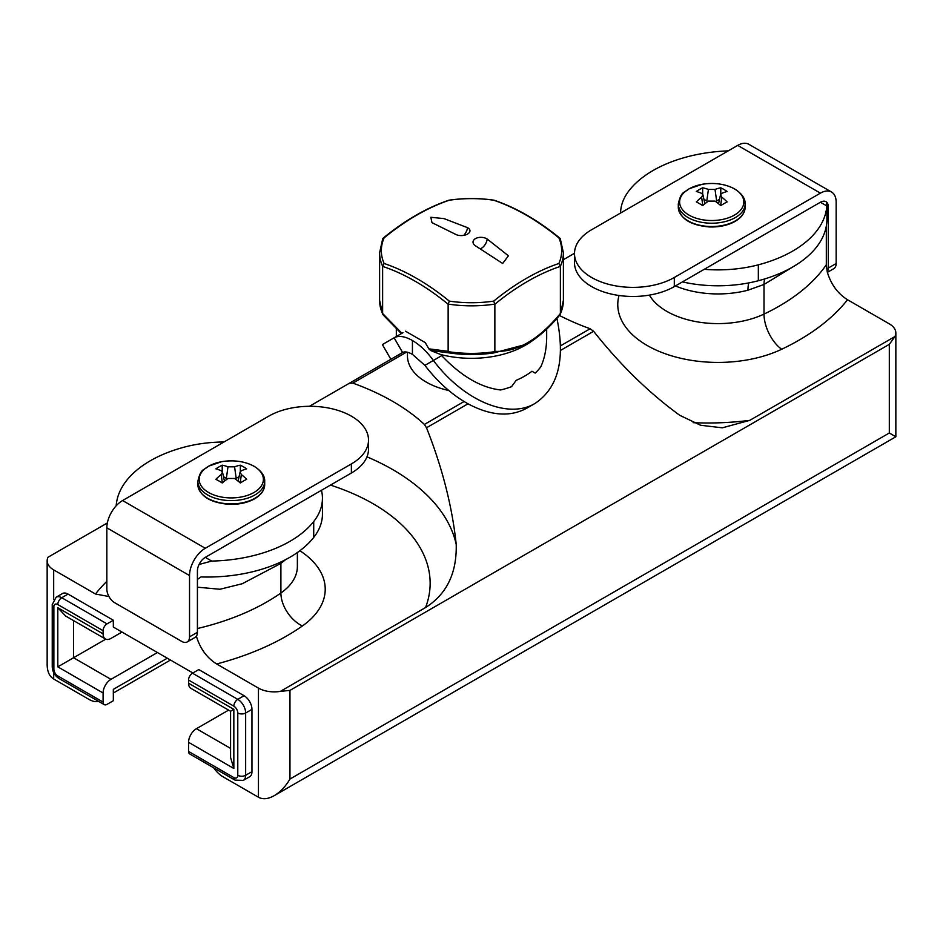 <?xml version="1.0" encoding="UTF-8"?>
<svg xmlns="http://www.w3.org/2000/svg" width="943" height="943" viewBox="0 0 943 943"><rect width="100%" height="100%" fill="white"/><g stroke="black" fill="none" stroke-linecap="round" stroke-linejoin="round"><path stroke-width="1.41" d="M448.762 390.496A64.041 36.977 180 0 1 407.459 355.924L407.459 352.246M366.98 456.848A222.772 128.613 180 0 1 456.212 544.37C452.216 506.556 442.314 467.693 426.507 427.768L424.397 424.433A222.772 128.613 0 0 0 352.847 383.117L349.381 383.235L402.649 352.482M402.602 352.505L390.862 359.283L382.375 344.584L394.115 337.806C398.689 335.343 404.795 336.238 412.433 340.506C420.059 345.044 427.038 351.704 433.367 360.462L424.88 365.365L412.433 354.368C408.071 351.939 404.795 351.326 402.602 352.505L394.115 337.806L401.93 333.292L382.622 313.5L382.622 266.397A223.963 129.309 60 0 1 448.137 304.224L448.137 351.326L428.841 348.827L430.645 350.525L449.092 352.906A91.082 52.584 0 0 0 493.908 352.906L527.432 344.018C539.443 336.427 550.347 326.632 560.13 314.62M619.009 295.501A100.241 57.877 0 0 0 668.233 354.78A100.241 57.877 0 0 0 781.688 349.252A239.475 138.256 0 0 0 847.533 299.744L889.32 323.873A22.278 12.86 180 0 1 895.85 332.962A22.278 12.86 180 0 1 894.978 336.521L749.779 420.354L722.35 427.816L700.625 425.258L679.75 415.309C648.996 392.948 620.294 364.941 593.619 331.288L590.153 328.742A222.772 128.613 180 0 1 559.423 315.457M556.9 318.333C565.482 359.507 558.232 387.844 535.141 403.356L526.654 408.248C510.033 417.254 490.49 415.769 468.011 403.804C452.275 395.011 437.906 382.198 424.88 365.365M113.337 620.235L68.049 594.09A11.139 6.436 60 0 0 62.474 593.536L56.179 597.178A11.139 6.436 60 0 1 61.743 597.732L107.03 623.877L113.337 620.235L113.337 627.06L192.879 672.984M696.311 201.932A60.446 40.419 -69.5 0 1 701.639 197.17L702.912 194.694L701.639 193.362A60.446 28.302 -128 0 0 696.311 191.464A60.305 40.337 -69.5 0 1 702.665 187.81A60.446 40.419 69.5 0 1 708.417 189.437L715.018 189.437A60.446 40.419 -69.5 0 1 720.782 187.81A60.305 40.337 69.5 0 1 727.124 191.464A60.446 28.302 128 0 0 721.808 193.362L720.523 194.694L721.808 197.17A60.446 40.419 69.5 0 1 727.124 201.932A60.305 28.243 128 0 0 720.782 205.586A60.446 28.302 -128 0 0 715.018 201.095L708.417 201.095A60.446 28.302 128 0 0 702.665 205.586A60.305 28.243 -128 0 0 696.311 201.932M702.665 194.128L702.665 187.81M707.863 201.484A6.966 4.02 180 0 1 706.802 200.977L703.926 199.327M719.521 199.327L716.645 200.977A6.966 4.02 180 0 1 715.572 201.484M720.782 194.128L720.782 187.81M831.549 192.03A22.278 12.86 -60 0 0 820.41 193.138L674.304 277.49A58.478 33.759 180 0 1 610.581 284.81A58.478 33.759 180 0 1 574.487 253.62A58.478 33.759 180 0 1 591.615 229.738L737.709 145.399A22.278 12.86 120 0 1 748.848 144.291L831.549 192.03A22.278 12.86 -60 0 1 836.158 202.238L836.158 263.51A11.139 6.436 -120 0 1 833.86 268.614L827.365 272.362M394.115 337.806L401.93 333.292M382.87 314.62L401.376 333.657L402.932 332.714M487.201 239.039L508.418 255.801L502.666 263.474L475.484 245.805A8.275 5.045 -177 0 1 473.044 242.481A8.275 5.045 -177 0 1 477.901 237.671A8.275 5.045 -177 0 1 487.201 239.039A8.357 4.821 -60 0 1 480.223 248.858M467.516 227.676A8.275 4.491 177.2 0 1 469.956 231.059A8.275 4.491 177.2 0 1 464.604 235.184A8.275 4.491 177.2 0 1 455.799 234.43L431.977 222.654L430.821 217.279L444.023 218.611L467.516 227.676A8.357 4.821 -60 0 1 463.697 235.373M493.684 301.123A90.151 52.054 180 0 1 449.316 301.123A226.591 130.829 -120 0 0 416.712 278.433A226.591 130.829 -120 0 0 384.119 263.486A90.151 52.054 180 0 1 384.119 237.86A226.591 130.829 -60 0 1 449.316 200.222A90.151 52.054 180 0 1 493.684 200.222A226.591 130.829 60 0 1 558.881 237.86A90.151 52.054 180 0 1 558.881 263.486A226.591 130.829 120 0 0 493.684 301.123L494.863 304.224A223.963 129.309 -60 0 1 560.378 266.397L560.378 266.256A91.895 53.056 0 0 0 563.395 252.783L560.26 238.638M560.307 314.361L563.395 300.334A91.895 53.056 180 0 1 560.39 313.795L559.777 314.879L560.378 313.5C538.536 339.845 516.705 352.458 494.863 351.326L494.816 351.656A91.895 53.056 180 0 1 448.184 351.656M494.816 351.645L493.908 352.906M448.137 351.326L449.092 352.906M430.645 350.525L440.664 354.509A75.181 43.402 0 0 0 524.662 345.609L527.043 344.242M440.664 354.509L441.713 355.652L433.367 360.462C463.732 400.799 508.407 419.623 535.141 403.356M428.841 348.827L425.222 342.58L405.537 331.217M382.622 313.5L383.223 314.879L382.61 313.795A91.895 53.056 180 0 1 379.605 300.334L379.605 252.783A91.895 53.056 0 0 0 382.622 266.256L382.622 266.397M558.881 263.486L560.378 266.256M449.316 301.123L448.149 304.094A91.895 53.056 0 0 0 494.851 304.094M384.119 263.486L382.622 266.256M382.622 239.298L384.119 237.86L383.082 238.202C404.936 220.332 426.873 207.672 448.868 200.211L448.974 200.187C463.991 198.006 479.009 198.006 494.026 200.187L494.132 200.211C516.127 207.672 538.064 220.332 559.918 238.202L558.881 237.86L560.378 239.298M560.378 266.397L560.378 313.5M494.863 351.326L494.863 304.224M441.713 355.652C461.327 376.269 480.965 387.714 500.65 389.978A75.181 43.402 0 0 0 511.519 386.713L516.198 380.324A75.181 43.402 0 0 0 531.958 371.236L535.153 373.074A75.181 43.402 0 0 0 540.811 366.792C544.7 358.269 546.657 348.191 546.681 336.533L546.681 329.024M456.212 544.37C456.919 573.096 446.699 594.161 425.564 607.54A194.918 112.535 -0 0 0 330.463 485.103M299.874 550.736A100.241 57.877 180 0 1 302.408 625.963A239.475 138.256 180 0 1 216.666 663.978L258.453 688.107A22.278 12.86 -0 0 0 280.366 691.372L425.564 607.54M280.366 691.372L289.961 690.382L889.32 344.336L889.32 433.002L895.85 436.774L895.85 332.962M894.978 336.521L889.32 344.336M167.288 658.202L113.337 689.357L113.337 700.72L107.03 704.362A5.564 3.218 120 0 1 104.249 704.633A5.564 3.218 120 0 1 103.093 702.087L103.093 692.987L57.806 666.842L73.566 657.754L110.968 679.349A11.139 6.436 120 0 0 103.093 692.987M107.03 623.877A5.564 3.218 120 0 0 103.093 630.69L103.093 633.873A11.139 6.436 120 0 0 105.404 638.977A11.139 6.436 120 0 0 110.968 638.423L122.001 632.058M57.806 666.842L57.806 607.728L65.68 616.05L105.404 638.977M157.446 652.521L110.968 679.349M105.769 639.165L73.566 657.754L73.566 620.588M251.958 771.657L245.651 775.299L245.651 713.002A11.139 6.436 -120 0 0 237.777 699.352L192.49 673.208L198.796 669.577L244.084 695.722A11.139 6.436 60 0 1 251.958 709.36L251.958 771.657A11.139 6.436 60 0 1 249.647 776.761L243.341 780.391A11.139 6.436 -120 0 0 245.651 775.299A5.564 3.218 180 0 1 237.777 775.299A5.564 3.218 60 0 1 233.84 777.574L188.553 751.43A5.564 3.218 120 0 0 189.708 753.976L234.996 780.12A5.564 3.218 -60 0 1 233.84 777.574M213.637 767.791A22.278 12.86 -120 0 0 223.008 776.773L258.453 797.236L258.453 688.107M216.666 663.978C206.882 657.884 200.128 648.619 196.38 636.195A11.139 6.436 60 0 1 195.107 637.385L187.233 641.935A11.139 6.436 60 0 1 181.657 641.381L114.716 602.73A11.139 6.436 60 0 1 106.842 589.092L106.842 527.809A22.278 12.86 120 0 1 122.59 500.533L268.696 416.181A58.478 33.759 180 0 1 332.419 408.861A58.478 33.759 180 0 1 368.513 440.051A58.478 33.759 180 0 1 351.385 463.921L205.291 548.272A22.278 12.86 -60 0 0 189.531 575.56L189.531 636.843A11.139 6.436 60 0 1 187.233 641.935M108.975 596.554L95.467 593.996A239.475 138.256 180 0 1 106.842 581.348M107.337 522.976L48.022 557.23A22.278 12.86 -0 0 0 47.15 560.779A22.278 12.86 -0 0 0 53.68 569.878L95.467 593.996M53.68 672.642L53.68 679.007L89.113 699.47A22.278 12.86 -120 0 0 98.496 701.309M192.49 673.208A5.564 3.218 120 0 0 188.553 680.033L188.553 683.215A11.139 6.436 120 0 0 190.863 688.319L230.575 711.246L233.84 709.36L188.553 683.215M188.553 751.43L188.553 742.33L233.84 768.474L230.575 757.5L230.575 711.246M230.575 748.4L196.427 728.691A11.139 6.436 120 0 0 188.553 742.33M196.427 728.691L228.607 710.114M847.533 299.744C837.761 293.65 830.995 284.385 827.259 271.961L826.316 264.759A211.633 122.189 180 0 1 764.007 314.09L764.007 284.468L797 264.37M368.513 440.051L368.513 449.151A58.478 33.759 0 0 1 351.385 473.021L205.291 557.372A11.139 6.436 120 0 0 199.067 564.468A11.139 6.436 120 0 0 197.417 571.01L197.417 632.293L189.531 636.843M196.38 636.195A11.139 6.436 -120 0 0 197.417 632.293M321.457 490.301A97.459 56.274 180 0 1 322.435 498.258A97.459 56.274 180 0 1 313.713 521.526A116.956 67.519 180 0 1 211.703 561.073L199.067 564.468M574.487 253.62L574.487 262.708A58.478 33.759 0 0 0 610.581 293.898A58.478 33.759 0 0 0 674.304 286.589L704.232 269.309A97.459 56.274 0 0 0 758.337 264.83A116.956 67.519 0 0 0 826.822 205.939L826.716 202.108L825.974 201.684A11.139 6.436 120 0 0 820.41 202.238L704.232 269.309M827.259 271.961A11.139 6.436 60 0 0 828.284 268.06L828.284 206.776A11.139 6.436 120 0 0 826.822 202.344M826.316 226.072L826.316 264.759M728.22 150.868A116.956 67.519 0 0 0 629.287 190.333A97.459 56.274 0 0 0 620.565 213.024M53.68 679.007C49.425 676.39 47.244 671.593 47.15 664.591L47.15 560.779M289.961 690.382L289.961 779.048C285.564 786.497 280.319 792.037 274.201 795.68C268.095 799.086 262.838 799.617 258.453 797.236M116.178 505.802A116.956 67.519 180 0 1 184.663 447.029A97.459 56.274 180 0 1 223.986 441.996M349.381 383.235L309.445 406.292M197.417 579.438L201.012 576.939A116.956 67.519 0 0 0 226.674 576.102A116.956 67.519 0 0 0 300.628 550.158A116.956 67.519 0 0 0 313.713 537.439A97.459 56.274 0 0 0 322.435 514.171L322.435 498.258M285.658 559.612L280.896 563.384L242.257 583.729L219.943 589.257L197.417 587.194M563.395 259.679L574.487 253.278M826.917 203.747L826.917 219.271A116.956 67.519 180 0 1 780.356 273.187A116.956 67.519 180 0 1 758.337 280.743A97.459 56.274 180 0 1 682.426 281.898M675.424 285.941A72.399 41.798 0 0 0 747.964 290.196L764.007 284.468A27.842 14.499 64.8 0 1 764.632 278.963M246.689 468.848A60.446 28.302 128 0 0 241.361 470.734L240.088 472.078L241.361 474.553A60.446 40.419 69.5 0 1 246.689 479.303A60.305 28.243 128 0 0 240.335 482.969A60.446 28.302 -128 0 0 234.583 478.466L227.982 478.466A60.446 28.302 128 0 0 222.218 482.969A60.305 28.243 -128 0 0 215.876 479.303A60.446 40.419 -69.5 0 1 221.192 474.553L222.477 472.078L221.192 470.734A60.446 28.302 -128 0 0 215.876 468.848A60.305 40.337 -69.5 0 1 222.218 465.182A60.446 40.419 69.5 0 1 227.982 466.82L234.583 466.82A60.446 40.419 -69.5 0 1 240.335 465.182A60.305 40.337 69.5 0 1 246.689 468.848M239.074 476.698L236.198 478.36A6.966 4.02 180 0 1 235.137 478.867M227.428 478.867A6.966 4.02 180 0 1 226.355 478.36L223.479 476.698M240.335 471.512L240.335 465.182M222.218 471.512L222.218 465.182M352.847 383.117L406.633 352.069M424.397 424.433L464.074 401.529M560.602 345.798L590.153 328.742M426.507 427.768L468.011 403.804M560.614 350.348L593.619 331.288M702.794 205.48L701.639 197.17M706.802 200.977L708.417 189.437M716.645 200.977L715.018 189.437M720.641 205.48L721.808 197.17M734.42 188.895A32.109 18.53 180 0 1 737.108 213.342A32.109 18.53 180 0 1 695.451 217.974A32.109 18.53 180 0 1 686.327 190.663A32.109 18.53 180 0 1 734.42 188.895M745.135 203.936A33.418 19.296 180 0 1 711.717 223.22A33.418 19.296 180 0 1 678.3 203.936C681.341 190.439 684.312 193.209 689.085 188.777L702.099 184.309C714.393 182.353 725.273 183.92 734.774 189.013C741.952 193.669 745.406 198.631 745.135 203.936L745.135 207.236A33.418 19.296 180 0 1 711.717 226.532A33.418 19.296 180 0 1 678.3 207.236L678.3 203.936M820.41 193.138L737.709 145.399M412.433 340.506L412.433 354.368M56.179 597.178L52.242 604.546L52.242 666.842C52.537 671.852 54.777 675.73 58.961 678.489A5.564 3.218 -60 0 1 57.806 675.942L103.093 702.087M52.242 666.842A5.564 3.218 0 0 0 53.869 669.117A5.564 3.218 -120 0 0 57.806 675.942M52.242 604.546A5.564 3.218 0 0 0 53.869 606.82L53.869 669.117M68.049 594.09L61.743 597.732A5.564 3.218 120 0 0 57.806 604.546A5.564 3.218 -120 0 0 53.869 606.82M103.093 630.69L57.806 604.546M57.806 607.728L103.093 633.873M53.68 569.878L53.68 599.536M251.958 709.36L245.651 713.002A5.564 3.218 180 0 1 237.777 713.002L237.777 775.299M244.084 695.722L237.777 699.352A5.564 3.218 120 0 0 233.84 706.177A5.564 3.218 60 0 1 237.777 713.002M188.553 680.033L233.84 706.177M233.84 768.474L233.84 709.36M189.531 575.56L106.842 527.809M122.59 500.533L205.291 548.272M351.385 473.021L351.385 463.921M205.291 557.372L211.703 561.073M828.284 206.776L826.917 205.987M674.304 286.589L674.304 277.49M828.284 268.06L836.158 263.51M820.41 202.238L826.822 205.939M197.417 628.533A211.633 122.189 0 0 0 280.896 593.017L280.896 563.384A27.842 17.504 54.8 0 1 280.943 561.945M302.408 625.963A27.842 17.563 54.9 0 1 280.896 593.017A72.399 41.798 0 0 0 297.375 566.46L297.375 552.539M313.713 521.526L313.713 537.439M749.779 420.354A194.918 112.535 180 0 1 693.081 422.676M289.961 779.048L889.32 433.002M747.964 290.196A27.842 9.406 75.3 0 1 748.754 282.912M781.688 349.252A27.842 14.44 64.6 0 1 764.007 314.09A72.399 41.798 180 0 1 649.385 295.112M758.337 264.83L758.337 280.743M264.7 484.619A33.418 19.296 180 0 1 231.283 503.904A33.418 19.296 180 0 1 197.865 484.619C199.574 496.101 209.983 502.678 229.102 504.34C238.202 504.611 246.241 503.02 253.196 499.566C260.657 495.629 264.488 490.643 264.7 484.619L264.7 481.307A33.418 19.296 180 0 1 231.283 500.603A33.418 19.296 180 0 1 197.865 481.307L197.865 484.619M253.985 466.278A32.109 18.53 180 0 1 256.673 490.725A32.109 18.53 180 0 1 215.004 495.358A32.109 18.53 180 0 1 205.892 468.034A32.109 18.53 180 0 1 253.985 466.278M240.206 482.851L241.361 474.553M236.198 478.36L234.583 466.82M226.355 478.36L227.982 466.82M222.359 482.851L221.192 474.553M702.912 194.694L704.892 203.771M720.523 194.694L718.554 203.771M745.135 207.236C744.935 213.259 741.092 218.246 733.63 222.194C726.676 225.636 718.649 227.228 709.537 226.957C690.429 225.294 680.021 218.717 678.3 207.236M382.693 314.361L379.605 300.334M379.605 252.783L382.74 238.638M563.395 300.334L563.395 252.783M396.319 336.533L396.319 329.024M58.961 678.489L104.249 704.633M243.341 780.391L234.996 780.12M226.674 576.102L227.546 576.008M274.201 795.68L895.85 436.774M113.337 693.022L170.471 660.041M264.7 481.307C264.959 476.015 261.506 471.04 254.327 466.396C244.838 461.304 233.947 459.736 221.664 461.693L208.651 466.16C203.865 470.592 200.894 467.811 197.865 481.307M240.088 472.078L238.107 481.142M222.477 472.078L224.446 481.142"/></g></svg>
